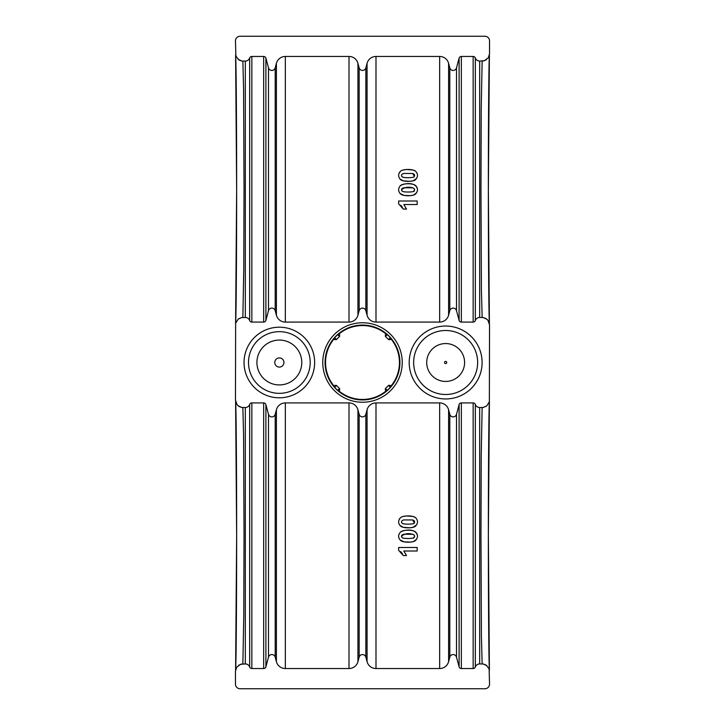 <?xml version="1.0" encoding="UTF-8"?>
<svg xmlns="http://www.w3.org/2000/svg" width="725" height="725" viewBox="0 0 725 725"><rect width="100%" height="100%" fill="white"/><g stroke="black" fill="none" stroke-linecap="round" stroke-linejoin="round"><path stroke-width="1.09" d="M245.313 61.081A4.622 4.622 0 0 0 249.663 58A2.311 2.311 0 0 1 251.847 56.459L251.847 322.081A2.311 2.311 0 0 1 249.663 320.541A4.622 4.622 0 0 0 245.313 317.459L245.313 61.081L241.688 60.991L238.942 59.957L235.879 56.133L235.462 40.89A4.649 4.622 -94.7 0 1 240.084 36.25L484.916 36.25A4.649 4.622 -85.3 0 1 489.538 40.89L489.538 53.686L488.414 57.61L484.59 60.664L479.687 61.081L479.687 317.459A4.622 4.622 0 0 0 475.337 320.541A2.311 2.311 0 0 1 473.153 322.081L473.153 56.459L461.327 56.459L461.327 322.081L473.153 322.081M461.327 668.541A2.311 2.311 0 0 1 459.097 666.828L459.097 404.632A2.311 2.311 0 0 1 461.327 402.919L461.327 668.541L473.153 668.541L473.153 402.919A2.311 2.311 0 0 1 475.337 404.459A4.622 4.622 0 0 0 479.687 407.541L479.687 663.919L483.312 664.009L486.058 665.043L489.121 668.867L489.538 684.11A4.649 4.622 85.3 0 1 484.916 688.75L240.084 688.75A4.649 4.622 94.7 0 1 235.462 684.11L235.462 671.314L236.586 667.39L240.41 664.336L245.313 663.919L245.313 407.541A4.622 4.622 0 0 0 249.663 404.459A2.311 2.311 0 0 1 251.847 402.919L251.847 668.541L263.673 668.541L263.673 402.919L251.847 402.919M235.652 669.673C236.205 659.877 236.649 600.662 236.649 535.721C236.649 470.77 236.205 411.573 235.652 401.786M245.313 407.541L241.688 407.45L238.942 406.417L237.084 404.767L235.462 400.146L235.643 323.232L238.235 319.082L241.697 317.55L245.313 317.459M235.652 323.214C236.205 313.417 236.649 254.203 236.649 189.261C236.649 124.31 236.205 65.114 235.652 55.327M489.348 55.327C488.795 65.123 488.351 124.337 488.351 189.279C488.351 254.23 488.795 313.427 489.348 323.214M479.687 317.459L483.312 317.55L486.058 318.583L487.916 320.233L489.538 324.854L489.357 401.768L486.765 405.918L483.303 407.45L479.687 407.541M489.348 401.786C488.795 411.583 488.351 470.797 488.351 535.739C488.351 600.69 488.795 659.886 489.348 669.673M263.673 402.919A2.311 2.311 0 0 1 265.903 404.632L268.495 414.319A3.462 3.462 0 0 0 275.192 414.319L275.192 657.14L276.406 661.689L276.406 409.77L275.192 414.319M276.406 409.77A9.235 9.235 0 0 1 285.333 402.919L285.333 668.541L349.006 668.541L349.006 402.919L285.333 402.919M349.006 402.919A9.235 9.235 0 0 1 357.933 409.77L359.156 414.319A3.462 3.462 0 0 0 365.844 414.319L365.844 657.14L367.067 661.689L367.067 409.77L365.844 414.319M367.067 409.77A9.235 9.235 0 0 1 375.994 402.919L375.994 668.541L439.667 668.541L439.667 402.919L375.994 402.919M439.667 402.919A9.235 9.235 0 0 1 448.594 409.77L448.594 661.689L449.808 657.14L449.808 414.319L448.594 409.77M449.808 414.319A3.462 3.462 0 0 0 456.505 414.319L456.505 657.14L459.097 666.828M459.097 404.632L456.505 414.319M473.153 402.919L461.327 402.919M461.327 322.081A2.311 2.311 0 0 1 459.097 320.368L456.505 310.681A3.462 3.462 0 0 0 449.808 310.681L448.594 315.23A9.235 9.235 0 0 1 439.667 322.081L439.667 56.459L375.994 56.459L375.994 322.081L439.667 322.081M375.994 322.081A9.235 9.235 0 0 1 367.067 315.23L365.844 310.681A3.462 3.462 0 0 0 359.156 310.681L359.156 67.86L357.933 63.311L357.933 315.23L359.156 310.681M357.933 315.23A9.235 9.235 0 0 1 349.006 322.081L349.006 56.459L285.333 56.459L285.333 322.081L349.006 322.081M285.333 322.081A9.235 9.235 0 0 1 276.406 315.23L275.192 310.681A3.462 3.462 0 0 0 268.495 310.681L265.903 320.368A2.311 2.311 0 0 1 263.673 322.081L263.673 56.459L251.847 56.459M251.847 322.081L263.673 322.081M413.567 195.052L416.676 192.732M417.491 189.669C416.531 182.129 405.628 182.682 400.544 185.555C397.998 188.346 397.989 191.146 400.517 193.928C402.991 196.403 413.35 196.248 415.425 194.101C418.126 191.155 418.189 188.31 415.606 185.564C413.159 183.144 402.937 183.153 400.544 185.555M398.632 189.669L398.659 190.439M400.127 193.593L404.151 195.424L410.586 195.632L413.54 195.061M403.317 180.878L409.761 181.332L413.051 180.851L416.676 178.386M399.792 178.876L403.299 180.869M415.144 170.937L412.815 169.967L406.426 169.505L403.028 170.049M399.656 172.133L399.312 172.641M398.632 536.138L398.659 536.899M400.118 540.043L404.151 541.883L410.586 542.092L413.54 541.521M413.567 541.512L416.676 539.192M417.491 536.128C416.531 528.588 405.628 529.141 400.544 532.014C397.998 534.805 397.989 537.606 400.517 540.388C402.991 542.862 413.35 542.708 415.425 540.56C418.126 537.615 418.189 534.769 415.606 532.023C413.159 529.603 402.937 529.612 400.544 532.014M403.317 527.338L409.761 527.791L413.051 527.311L416.676 524.846M399.792 525.335L403.299 527.329M415.144 517.396L412.815 516.427L406.426 515.964L403.028 516.508M399.656 518.592L399.312 519.1M479.687 663.919A4.622 4.622 0 0 0 475.337 667A2.311 2.311 0 0 1 473.153 668.541M456.505 657.14A3.462 3.462 0 0 0 449.808 657.14M448.594 661.689A9.235 9.235 0 0 1 439.667 668.541M375.994 668.541A9.235 9.235 0 0 1 367.067 661.689M365.844 657.14A3.462 3.462 0 0 0 359.156 657.14L357.933 661.689A9.235 9.235 0 0 1 349.006 668.541M285.333 668.541A9.235 9.235 0 0 1 276.406 661.689M275.192 657.14A3.462 3.462 0 0 0 268.495 657.14L265.903 666.828A2.311 2.311 0 0 1 263.673 668.541M251.847 668.541A2.311 2.311 0 0 1 249.663 667A4.622 4.622 0 0 0 245.313 663.919M263.673 56.459A2.311 2.311 0 0 1 265.903 58.172L268.495 67.86A3.462 3.462 0 0 0 275.192 67.86L276.406 63.311A9.235 9.235 0 0 1 285.333 56.459M349.006 56.459A9.235 9.235 0 0 1 357.933 63.311M359.156 67.86A3.462 3.462 0 0 0 365.844 67.86L367.067 63.311A9.235 9.235 0 0 1 375.994 56.459M439.667 56.459A9.235 9.235 0 0 1 448.594 63.311L449.808 67.86A3.462 3.462 0 0 0 456.505 67.86L459.097 58.172A2.311 2.311 0 0 1 461.327 56.459M473.153 56.459A2.311 2.311 0 0 1 475.337 58A4.622 4.622 0 0 0 479.687 61.081M482.143 663.919L481.409 635.952L480.965 535.73L481.219 455.808L482.143 407.541M482.143 317.459L481.409 289.493L480.965 189.27L481.219 109.348L482.143 61.081M242.857 407.541L243.591 435.507L244.035 535.73L243.781 615.652L242.857 663.919M242.857 61.081L243.591 89.048L244.035 189.27L243.781 269.192L242.857 317.459M446.745 362.5A1.097 1.097 0 0 0 445.105 361.548A1.097 1.097 0 0 0 445.105 363.452A1.097 1.097 0 0 0 446.745 362.5M283.937 362.5A4.586 4.586 0 0 0 277.059 358.531A4.586 4.586 0 0 0 277.059 366.469A4.586 4.586 0 0 0 283.937 362.5M386.062 390.965L385.365 390.267L386.062 390.965A36.957 36.957 0 0 1 338.938 390.965L339.626 390.267L339.635 388.636L336.364 385.365L334.733 385.365L334.035 386.062A36.957 36.957 0 0 1 334.035 338.938L334.733 339.626L334.026 338.684L334.769 337.506L336.364 339.635L339.635 336.364L337.506 334.769L338.684 334.026L339.635 334.733L338.938 334.035A36.957 36.957 0 0 1 386.062 334.035L387.494 334.769L385.365 336.364L388.636 339.635L390.231 337.506L390.974 338.684L390.267 339.635L388.636 339.635M390.974 338.684L390.965 338.938A36.957 36.957 0 0 1 390.965 386.062L390.267 385.374L390.974 386.316L390.231 387.494L388.636 385.365L385.365 388.636L387.494 390.231L386.316 390.974M334.035 386.062L334.733 385.374M336.364 385.365L334.769 387.494L334.026 386.316M334.769 387.494L337.506 390.231L339.635 388.636M339.626 390.267L338.684 390.974L337.506 390.231M387.494 390.231L390.231 387.494M390.231 337.506L387.494 334.769M337.506 334.769L334.769 337.506M385.365 336.364L385.365 334.733L386.062 334.035M390.965 338.938L390.267 339.626M336.364 339.635L334.733 339.635M339.635 334.733L339.635 336.364M385.365 390.267L385.365 388.636M388.636 385.365L390.267 385.365M417.183 551L417.183 547.475L398.632 547.475L398.632 550.329L403.308 555.54L406.517 555.54L403.834 551L417.183 551M400.78 551.671L402.466 553.791M401.976 537.352C400.988 536.074 401.532 535.032 403.598 534.243L412.679 534.28C414.582 535.032 415.072 536.056 414.156 537.352C415.262 538.675 402.185 539.056 401.976 537.352L401.568 536.138C404.514 533.645 408.22 533.029 412.679 534.28M414.555 536.346L413.622 537.769M413.875 534.796L414.501 535.748M400.544 517.704C397.998 520.487 397.989 523.269 400.517 526.042C402.991 528.489 413.35 528.344 415.425 526.205C418.126 523.278 418.189 520.45 415.606 517.722C413.159 515.312 402.937 515.321 400.544 517.704M412.679 519.961C414.582 520.713 415.072 521.728 414.156 523.015C415.262 524.329 402.185 524.71 401.976 523.024C400.988 521.746 401.532 520.713 403.598 519.925L412.679 519.961L414.31 522.798M402.665 523.522L401.976 523.024M417.183 204.532L417.183 201.015L398.632 201.015L398.632 203.87L403.308 209.081L406.517 209.081L403.834 204.532L417.183 204.532M400.78 205.202L402.466 207.332M401.976 190.892C400.988 189.615 401.532 188.573 403.598 187.784L412.679 187.82C414.582 188.573 415.072 189.597 414.156 190.892C415.262 192.216 402.185 192.596 401.976 190.892L401.568 189.678C404.514 187.186 408.22 186.57 412.679 187.82M414.555 189.887L413.622 191.309M413.875 188.337L414.501 189.288M400.544 171.245C397.998 174.027 397.989 176.8 400.517 179.573C402.991 182.029 413.35 181.884 415.425 179.746C418.126 176.818 418.189 173.991 415.606 171.263C413.159 168.852 402.937 168.862 400.544 171.245M412.679 173.502C414.582 174.245 415.072 175.269 414.156 176.556C415.262 177.87 402.185 178.25 401.976 176.556C400.988 175.278 401.532 174.254 403.598 173.465L412.679 173.502L414.31 176.338M402.665 177.063L401.976 176.556M402.23 362.5A39.73 39.73 0 0 1 342.635 396.91A39.73 39.73 0 0 1 342.635 328.09A39.73 39.73 0 0 1 402.23 362.5M482.107 362.5A36.458 36.458 0 0 1 427.424 394.074A36.458 36.458 0 0 1 427.424 330.926A36.458 36.458 0 0 1 482.107 362.5M314.65 362.5A35.307 35.307 0 0 1 261.698 393.077A35.307 35.307 0 0 1 261.698 331.923A35.307 35.307 0 0 1 314.65 362.5M268.495 657.14L268.495 414.319M265.903 404.632L265.903 666.828M359.156 657.14L359.156 414.319M357.933 409.77L357.933 661.689M275.192 67.86L275.192 310.681M276.406 315.23L276.406 63.311M268.495 310.681L268.495 67.86M265.903 58.172L265.903 320.368M365.844 67.86L365.844 310.681M367.067 315.23L367.067 63.311M456.505 67.86L456.505 310.681M459.097 320.368L459.097 58.172M449.808 310.681L449.808 67.86M448.594 63.311L448.594 315.23M413.658 362.5A32 32 0 0 0 445.648 394.5A32 32 0 0 0 477.648 362.5A32 32 0 0 0 445.648 330.5A32 32 0 0 0 413.658 362.5M426.708 362.5A18.941 18.941 0 0 1 445.648 343.559A18.941 18.941 0 0 1 464.598 362.5A18.941 18.941 0 0 1 445.648 381.441A18.941 18.941 0 0 1 426.708 362.5M310.191 362.5A30.84 30.84 0 0 0 263.927 335.793A30.84 30.84 0 0 0 263.927 389.207A30.84 30.84 0 0 0 310.191 362.5M256.922 362.5A22.43 22.43 0 0 1 279.352 340.07A22.43 22.43 0 0 1 301.781 362.5A22.43 22.43 0 0 1 279.352 384.93A22.43 22.43 0 0 1 256.922 362.5M249.663 404.459L249.663 667M475.337 667L475.337 404.459M475.337 320.541L475.337 58M249.663 58L249.663 320.541M333.672 386.362A37.419 37.419 0 0 0 399.919 362.5A37.419 37.419 0 0 0 349.822 327.292A37.419 37.419 0 0 0 333.672 386.362M385.374 334.733L386.316 334.026M241.778 407.459L238.045 405.755M235.598 401.351L236.649 535.367L235.598 670.108M238.489 665.351L241.778 664M241.778 317.541L238.516 318.873M235.598 323.649L236.649 189.642L235.598 54.892M238.099 59.341L241.778 61M483.222 317.541L486.955 319.245M489.402 323.649L488.351 189.633L489.402 54.892M486.511 59.649L483.222 61M483.222 407.459L486.484 406.127M489.402 401.351L488.351 535.358L489.402 670.108M486.901 665.659L483.222 664"/></g></svg>

